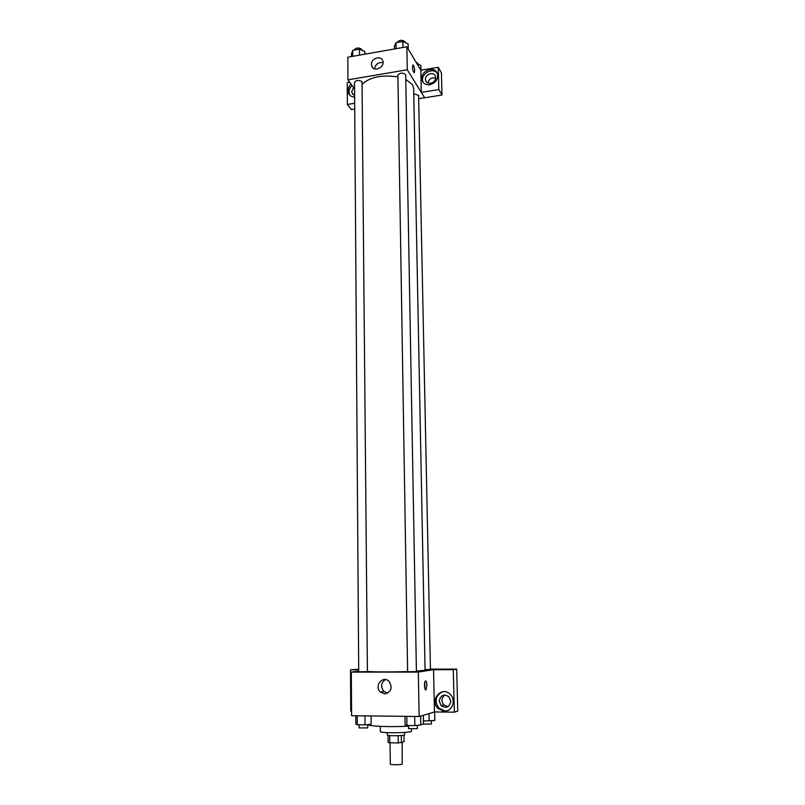 <?xml version="1.0" encoding="UTF-8"?>
<svg xmlns="http://www.w3.org/2000/svg" width="805" height="805" viewBox="0 0 805 805"><rect width="100%" height="100%" fill="white"/><g stroke="black" fill="none" stroke-linecap="round" stroke-linejoin="round"><path stroke-width="1.21" d="M390.043 742.784L390.314 764.076C389.992 764.911 400.558 764.961 402.228 764.136L402.168 742.462M398.173 735.7L398.274 742.945L389.751 742.784L388.141 742.472L388.05 735.347M403.929 735.136L404.03 741.797L398.274 742.945M401.303 735.498L401.413 742.733M404.613 732.409L404.653 734.784C405.116 735.871 386.913 736.122 387.346 735.025L387.316 732.651M389.66 735.569L389.751 742.784M411.476 729.008L411.516 731.081C412.391 732.973 379.558 733.436 380.383 731.514L380.322 726.372M423.329 715.283L423.49 723.735L420.814 724.832M418.328 725.245L417.382 725.365L417.262 728.666L408.548 728.656L408.497 725.496M408.507 726.13C391.22 727.237 367.815 726.281 368.217 724.57M434.65 711.952L419.133 716.51L351.584 715.715L351.332 672.125L358.718 671.149M351.503 701.427L351.493 700.028M351.554 711.077L350.749 711.067L350.517 669.82L358.708 669.81M350.517 669.82L358.698 669.257M384.77 693.89L380.453 692.129C373.681 686.252 382.838 674.832 389.077 681.392C392.81 687.742 391.371 691.908 384.77 693.89M430.423 669.096L437.155 669.086L418.328 672.084L419.133 716.51M418.328 672.084L351.332 672.125M385.364 679.561C380.936 682.871 380.453 686.836 383.915 691.445L387.688 693.165M426.881 685.125L426.097 689.654C424.668 691.737 423.802 682.751 425.282 681.09C426.157 680.487 426.69 681.835 426.881 685.125M433.563 669.72L434.459 711.952L454.352 712.163L453.296 669.69L433.563 669.72L437.155 669.086M424.859 688.587L424.829 682.147M444.36 711.217L438.151 708.591C428.924 700.169 442.056 685.166 450.428 694.584C456.324 700.259 452.169 711.69 444.36 711.217M442.388 691.807C435.314 695.731 434.207 701.236 439.057 708.33L445.246 710.956L447.318 710.714M439.248 701.155C440.597 695.118 443.837 693.679 448.979 696.818L450.8 701.236C449.502 707.213 446.302 708.702 441.19 705.703L439.248 701.155M447.962 706.639L443.837 704.959C441.019 701.135 441.371 697.814 444.913 695.007M453.296 669.69L456.677 669.116L437.155 669.146M454.352 712.163L457.753 711.087L456.677 669.116M442.247 710.936L446.463 710.976M407.612 671.732L416.416 671.612L405.69 74.875C403.043 72.48 400.437 72.531 397.881 75.046L407.612 671.732M425.06 669.659L430.434 669.418L418.59 95.352L413.76 93.783M358.718 671.773L367.402 671.642L362.029 81.667C358.829 79.876 356.323 80.077 354.532 82.271L358.718 671.773M367.402 671.461C373.198 672.004 392.749 672.054 407.612 671.551M416.406 671.179L425.07 670.193L413.659 88.248L412.542 84.736L405.77 79.403M362.26 84.112C370.069 77.008 381.952 74.603 397.912 76.908M424.627 97.757L418.66 98.723M421.317 92.394L438.836 89.586L438.282 67.308L420.854 70.246L421.317 92.394L407.28 69.773L347.941 79.836L354.572 88.771M435.626 78.115C431.591 77.24 429.035 78.88 427.948 83.016M354.713 109.057L351.372 109.601L347.368 104.459L347.247 82.674L349.742 82.251M438.836 89.586L442.005 95.01L441.432 72.923L438.282 67.308M442.005 95.01L424.648 97.797L421.317 92.434M354.623 95.393L352.137 93.279L351.765 91.549L353.626 87.493M352.117 85.451C349.189 88.309 348.344 91.408 349.581 94.749L349.813 95.201M354.633 97.013C351.785 96.982 349.773 95.795 348.575 93.43C347.337 90.09 348.183 86.98 351.121 84.112M435.636 77.622C436.028 82.925 427.274 85.642 425.744 80.711C423.42 75.197 433.573 70.488 435.394 76.264L435.636 77.622M437.256 73.335C432.647 66.543 419.707 74.463 423.007 82.019L423.148 82.362M429.91 84.706C426.157 85.119 423.571 83.76 422.172 80.641C418.489 71.947 434.519 64.501 437.367 73.627C438.333 79.172 435.847 82.865 429.91 84.706M354.673 103.271L347.368 104.459M420.854 70.246L406.857 46.791L347.82 57.195L347.941 79.836M371.417 64.42C371.045 58.403 380.835 55.092 382.707 60.627C385.504 66.845 374.104 72.702 371.789 66.262L371.417 64.42M406.857 46.791L407.28 69.773M383.049 62.689C378.4 62.025 375.563 64.068 374.546 68.838M414.354 72.762L414.656 70.729L414.354 72.762C412.834 71.524 412.311 68.968 412.774 65.094C413.7 65.054 414.334 66.936 414.666 70.729C414.414 67.429 413.851 65.507 412.965 64.964M408.226 49.085L408.135 43.883L402.872 41.437L395.99 42.655L394.44 46.308L394.48 48.974M402.872 41.437L402.983 47.475M395.99 42.655L396.09 48.692M397.348 42.413L397.348 42.343C399.22 39.908 401.745 39.666 404.935 41.608L405.106 42.474M364.876 54.187L364.846 51.54L359.463 49.155L352.751 50.343L351.483 53.905L351.503 56.541M359.463 49.155L359.513 55.132M352.751 50.343L352.791 56.31M354.301 50.071L354.301 49.92C356.082 47.616 358.567 47.404 361.747 49.286L361.968 50.262M420.995 70.226L420.894 65.457L416.92 63.665M416.034 62.176L417.785 63.243L417.946 64.128M420.643 716.068L420.814 725.003L414.847 725.587L406.938 725.476L405.076 724.772L404.945 716.349M414.686 716.46L414.847 725.587M406.787 716.37L406.938 725.476M371.065 715.947L371.145 724.289L365.017 724.862L357.329 724.752L355.84 724.077L355.79 715.766M364.947 715.876L365.017 724.862M357.259 715.786L357.329 724.752M359.1 724.782L359.121 727.921L367.654 727.901L367.865 724.601M434.62 711.962L434.801 720.505L423.44 720.968M429.005 713.612L429.156 721.038M423.199 724.108L431.4 724.007L431.49 720.817M380.453 692.129L383.915 691.445M426.097 689.654L425.322 689.644M438.151 708.591L439.057 708.33M443.837 704.959L441.19 705.703M353.143 94.618L352.137 93.279M348.575 93.43L349.581 94.749M426.499 81.979L425.744 80.711M422.172 80.641L423.007 82.019M371.789 66.262L372.836 67.801"/></g></svg>
